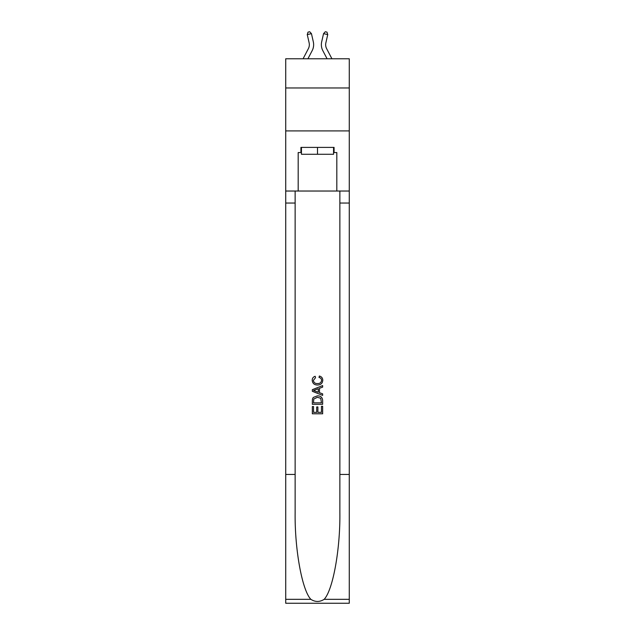 <?xml version="1.0" encoding="UTF-8"?>
<svg xmlns="http://www.w3.org/2000/svg" width="635" height="635" viewBox="0 0 635 635"><rect width="100%" height="100%" fill="white"/><g stroke="black" fill="none" stroke-linecap="round" stroke-linejoin="round"><path stroke-width="0.95" d="M349.274 87.971L349.274 58.777L285.726 58.777L285.726 87.971L349.274 87.971L349.274 130.913L285.726 130.913L285.726 87.971M308.364 48.673A8.588 8.588 -37.4 0 0 309.126 42.783A8.588 8.588 -37.4 0 1 308.364 48.673A8.588 8.588 -37.4 0 0 309.126 42.783A8.588 8.588 -37.4 0 1 308.364 48.673L303.07 58.777L308.364 48.673A8.588 8.588 -28.7 0 0 309.126 42.783L307.261 34.592L308.023 32.131L309.697 31.75L311.452 33.639L313.317 41.831A12.883 12.883 142.6 0 1 312.166 50.665L307.919 58.777M326.636 48.673A8.588 8.588 37.4 0 1 325.874 42.783A8.588 8.588 37.4 0 0 326.636 48.673A8.588 8.588 37.4 0 1 325.874 42.783A8.588 8.588 37.4 0 0 326.636 48.673L331.93 58.777L326.636 48.673A8.588 8.588 28.7 0 1 325.874 42.783L327.739 34.592L323.548 33.639L321.683 41.831A12.883 12.883 -142.6 0 0 322.834 50.665L327.081 58.777L322.834 50.665M333.558 147.399L333.558 154.273L301.442 154.273L301.442 147.399M317.5 147.399L317.5 154.273M321.461 406.281L321.461 412.353L317.889 412.353L321.461 412.353L321.461 406.281L322.651 406.281L322.651 413.806L312.341 413.806L312.341 406.543L312.341 413.806M316.706 406.94L316.706 412.353L313.531 412.353L316.706 412.353L316.706 406.94L317.889 406.94L317.889 412.353M313.23 397.454L312.491 398.955L313.23 397.454L317.436 395.843C320.738 395.827 322.469 397.415 322.651 400.606L322.651 404.297L312.341 404.297L312.341 400.772L312.341 404.297M319.349 376.023L319.008 377.476L319.349 376.023C321.532 376.595 322.675 377.992 322.778 380.23C322.501 383.397 320.715 384.985 317.421 385.008L317.421 385.008C314.254 384.937 312.515 383.357 312.214 380.262L312.214 380.262C312.261 378.222 313.261 376.896 315.206 376.285L315.516 377.738L313.396 380.325C313.706 382.556 315.047 383.627 317.413 383.556C319.826 383.683 321.215 382.619 321.588 380.365C321.477 378.762 320.619 377.793 319.008 377.476M324.144 599.329L349.274 599.329L349.274 603.25L285.726 603.25L285.726 474.432L295.132 474.432L295.132 512.731C294.672 549.331 302.101 590.225 310.856 599.329C315.277 602.155 319.715 602.155 324.144 599.329C332.899 590.225 340.328 549.331 339.868 512.731L339.868 191.032M312.341 389.668L312.341 391.311L322.651 395.399L312.341 391.311L312.341 389.668L322.651 385.58L312.341 389.668M339.868 474.432L349.274 474.432L349.274 130.913M285.726 474.432L285.726 130.913M295.132 191.032L295.132 474.432M349.274 599.329L349.274 474.432M285.726 191.032L298.18 191.032L298.18 152.551L301.442 152.551M333.558 152.551L334.073 152.551L334.073 147.399L300.926 147.399L300.926 152.551M334.073 152.551L336.82 152.551L336.82 191.032L349.274 191.032M298.18 191.032L336.82 191.032M322.651 385.58L322.651 387.12L319.476 388.295L319.476 392.684L322.651 393.859L322.651 395.399M315.436 391.192L318.286 392.247L318.286 388.731L313.531 390.493L315.436 391.192M318.286 388.731L318.286 392.247M312.341 400.772L312.491 398.955M320.731 398.288L321.461 402.844L320.731 398.288L317.421 397.296L313.746 399.05L313.531 402.844L321.461 402.844L313.531 402.844M312.341 406.543L313.531 406.543L313.531 412.353M311.452 33.639L313.317 41.831L311.452 33.639L313.317 41.831L311.452 33.639L307.261 34.592M323.548 33.639L321.683 41.831L323.548 33.639L321.683 41.831L323.548 33.639L325.303 31.75L326.977 32.131L327.739 34.592M339.868 203.049L349.274 203.049M295.132 203.049L285.726 203.049M285.726 599.329L310.856 599.329"/></g></svg>
